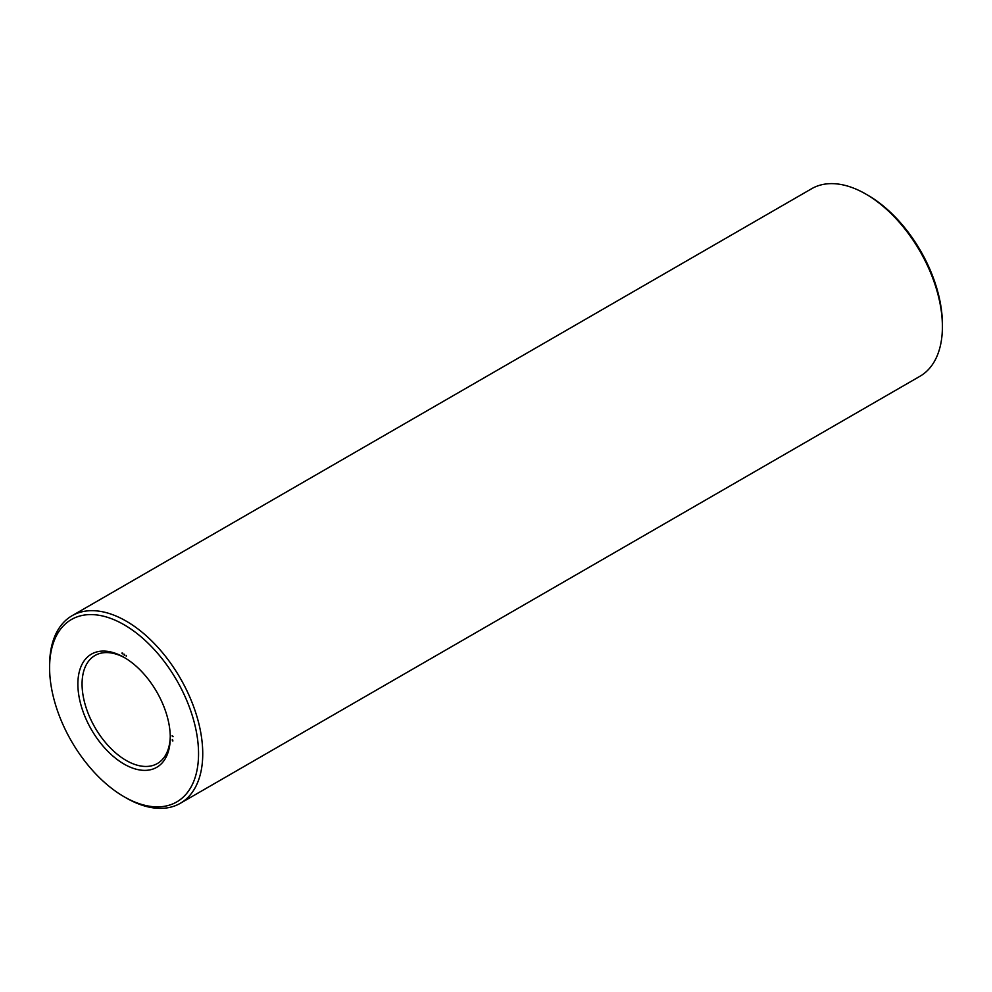 <?xml version="1.0" encoding="UTF-8"?>
<svg xmlns="http://www.w3.org/2000/svg" width="992" height="992" viewBox="0 0 992 992"><rect width="100%" height="100%" fill="white"/><g stroke="black" fill="none" stroke-linecap="round" stroke-linejoin="round"><path stroke-width="1.49" d="M124.074 796.725L126.17 797.94A108.289 62.521 -120 0 0 180.321 803.297L919.968 376.266A108.289 62.521 -120 0 0 942.4 326.69L942.4 324.272A105.326 60.81 -120 0 0 867.926 195.275L865.83 194.06A108.289 62.521 -120 0 0 811.679 188.703L72.032 615.734A108.289 62.521 -120 0 0 49.6 665.31L49.6 667.728A105.326 60.81 -120 0 0 124.074 796.725A105.326 60.81 -120 0 0 198.549 753.722A105.326 60.81 -120 0 0 124.074 624.737A105.326 60.81 -120 0 0 49.6 667.728M942.4 326.69A108.289 62.521 -120 0 0 865.83 194.06L867.926 195.275M125.141 658.006A62.372 36.01 -120 0 0 94.984 655.501A62.372 36.01 -120 0 0 94.984 727.52A62.372 36.01 -120 0 0 157.356 763.542A62.372 36.01 -120 0 0 170.264 736.176M180.321 803.297A108.289 62.521 -120 0 0 196.912 716.522A108.289 62.521 -120 0 0 126.17 621.104A108.289 62.521 -120 0 0 72.032 615.734M124.074 657.374L124.074 657.374A65.348 37.733 -120 0 0 77.872 684.058A65.348 37.733 -120 0 0 124.074 764.088A65.348 37.733 -120 0 0 170.277 737.403A65.348 37.733 -120 0 0 124.074 657.374L124.074 657.374M172.844 741.024L172.298 740.305L172.844 741.024M172.844 740.243L172.298 739.524L172.844 740.243M173.042 736.349L172.05 735.878L172.98 736.721M126.244 655.39L126.244 656.171L126.244 655.39M124.608 654.447L124.608 655.228L124.608 654.447M123.975 654.088L123.975 654.869L123.975 654.088M122.053 652.972L122.45 653.864L122.053 652.972M122.041 653.505L122.71 653.133M172.372 735.965L173.017 736.324"/></g></svg>

